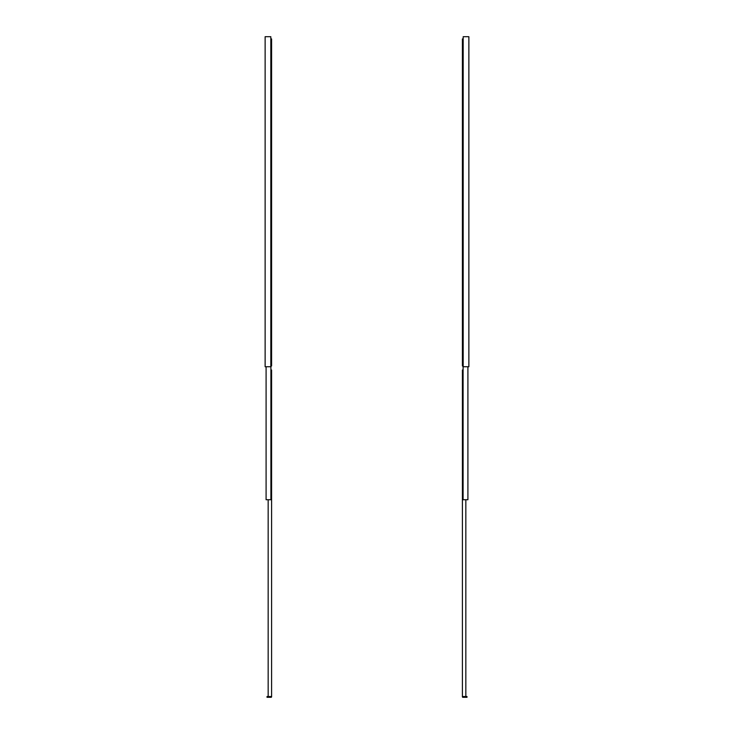 <?xml version="1.0" encoding="UTF-8"?>
<svg xmlns="http://www.w3.org/2000/svg" width="734" height="734" viewBox="0 0 734 734"><rect width="100%" height="100%" fill="white"/><g stroke="black" fill="none" stroke-linecap="round" stroke-linejoin="round"><path stroke-width="1.1" d="M270.901 363.504L270.901 88.465L270.901 363.504M270.901 499.735L270.901 366.238L270.901 499.735L266.093 499.735L270.901 499.735M266.093 499.735L266.093 366.743L266.093 499.735M463.099 366.238L463.099 499.735L467.907 499.735L463.099 499.735L463.099 366.238M467.907 366.743L467.907 499.735L467.907 366.743M463.099 88.465L463.182 363.504L463.099 88.465M271.452 366.082L271.598 38.939L270.818 38.939L270.837 44.921M271.598 44.921L270.818 44.921L271.598 44.921L271.598 365.468L270.818 365.468L271.598 365.725A0.514 0.514 0 0 1 271.094 366.238L271.378 366.147M271.598 38.939L270.837 38.939M271.452 697.153L271.598 696.786A0.514 0.514 0 0 1 271.094 697.3L267.057 697.3L267.02 696.538L267.525 697.3L267.525 696.538L268.167 696.538L267.02 696.538L267.02 697.3L271.378 697.217M271.598 375.982L270.901 375.982L271.598 375.982L271.598 696.538L268.167 696.538L268.167 499.735L268.167 696.538L271.598 696.786L271.598 370.009L270.901 370.009L271.598 370.009M270.818 36.7L270.818 366.743L270.818 36.7L265.13 36.7L265.13 366.743L270.818 366.743L265.13 366.743L265.13 36.7L270.818 36.7M463.182 366.743L463.182 36.7L468.87 36.7L463.182 36.7L463.182 366.743L468.87 366.743L468.87 36.7L468.87 366.743L463.182 366.743M466.98 697.3L466.98 696.538L466.475 696.538L466.98 697.3L466.98 696.538L465.833 696.538L466.475 696.538L466.475 697.3L462.906 697.3L466.943 697.3M462.906 697.3A0.514 0.514 0 0 1 462.402 696.786L462.402 375.982L463.099 375.982L462.402 375.982L462.402 696.538L465.833 696.538L465.833 499.735L465.833 696.538L462.402 696.538L462.805 697.291M463.099 370.009L462.402 370.009L463.099 370.009M462.402 375.982L462.402 370.009M462.906 366.238L462.906 366.238A0.514 0.514 0 0 1 462.402 365.725L462.805 366.229M462.402 365.468L462.402 44.921L463.182 44.921L462.402 44.921L462.402 365.725L463.182 365.468L462.402 365.725M463.163 38.939L462.402 38.939L463.163 38.939L463.163 44.921M462.402 44.921L462.402 38.939"/></g></svg>
